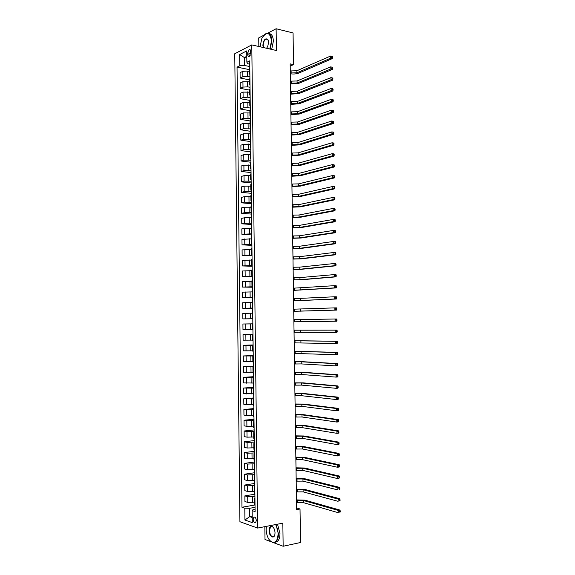 <?xml version="1.0" encoding="UTF-8"?>
<svg xmlns="http://www.w3.org/2000/svg" width="575" height="575" viewBox="0 0 575 575"><rect width="100%" height="100%" fill="white"/><g stroke="black" fill="none" stroke-linecap="round" stroke-linejoin="round"><path stroke-width="0.86" d="M256.306 520.454C255.947 517.752 255.106 516.695 253.791 517.292L253.173 519.376C253.525 522.086 254.366 523.135 255.695 522.538L256.306 520.454M264.845 526.664L265.003 539.465L271.285 541.815M234.751 53.748L239.919 521.726L257.622 528.066L251.778 44.893L234.751 53.748M263.911 35.176L258.728 37.9L258.836 46.503M290.202 66.096L293.523 64.601L290.174 63.868L296.599 509.615L300.021 508.983L296.571 507.941M247.703 52.857L247.724 54.711C247.825 56.242 248.321 56.875 249.198 56.602L250.643 53.238L250.621 51.376C250.513 49.852 250.024 49.22 249.155 49.486L247.703 52.857L250.635 53.504M246.804 56.314L244.353 57.543L244.447 65.442L239.775 65.751L237.037 67.095L241.96 507.251L255.02 504.979M239.775 65.751L239.646 54.539L246.74 50.895L246.869 62.251L247.861 63.775L249.751 64.17M255.07 509.119L253.137 509.457L252.152 510.614L255.099 511.585L249.708 60.857L246.869 62.251M252.152 510.614L252.296 522.617L244.928 520.023L244.792 508.185L241.96 507.251M251.778 44.893L276.417 50.507L276.122 28.75L267.684 33.192M276.122 28.75L293.063 32.94L293.523 64.601M273.7 542.721L283.152 546.25L300.509 542.512L300.021 508.983M283.152 546.25L282.835 523.157L257.622 528.066M246.819 58.082L244.353 57.543L239.646 54.539M252.217 516.17L249.694 516.637L252.231 517.507M249.78 66.556L244.447 65.442M249.406 71.437L247.473 71.041L242.815 71.343L240.07 72.658L240.127 78.028L249.507 79.875M249.902 76.913L247.537 76.439L242.873 76.734L240.127 78.028M249.528 81.801L242.93 81.715L240.185 82.98L240.242 88.356L249.629 90.117M250.024 87.285L247.66 86.832L242.995 87.112L240.242 88.356M249.658 92.18L243.053 92.101L240.3 93.315L240.364 98.692L249.751 100.381M250.154 97.664L247.782 97.233L243.117 97.506L240.364 98.692M249.78 102.573L243.175 102.501L240.422 103.665L240.479 109.049L249.873 110.652M250.276 108.057L247.904 107.647L243.232 107.913L240.479 109.049M249.902 112.98L243.29 112.916L240.537 114.022L240.594 119.413L250.046 120.937M250.398 118.464L243.354 118.335L240.594 119.413M250.032 123.395L243.412 123.337L240.652 124.394L240.717 129.792L250.456 131.28M250.528 128.886L243.477 128.764L240.717 129.792M250.154 133.831L243.534 133.781L240.774 134.78L240.832 140.185L250.678 141.601M250.65 139.322L243.599 139.215L240.832 140.185M250.276 144.275L243.656 144.232L240.889 145.18L240.954 150.593L250.801 151.922M250.772 149.766L243.714 149.673L240.954 150.593M250.398 154.732L243.771 154.697L241.011 155.595L241.069 161.014L250.923 162.251M250.901 160.231L243.836 160.145L241.069 161.014M250.528 165.205L243.893 165.176L241.126 166.017L241.191 171.443L251.045 172.593M251.023 170.703L243.958 170.631L241.191 171.443M250.65 175.684L244.016 175.67L241.248 176.46L241.306 181.894L251.167 182.951M251.146 181.19L244.08 181.132L241.306 181.894M250.779 186.185L244.138 186.171L241.363 186.911L241.428 192.352L251.297 193.322M251.275 191.691L244.202 191.64L241.428 192.352M250.901 196.693L244.26 196.693L241.486 197.376L241.543 202.824L251.419 203.708M251.397 202.206L244.318 202.17L241.543 202.824M251.031 207.216L244.382 207.223L241.601 207.855L241.665 213.311L251.541 214.101M251.527 212.728L244.44 212.707L241.665 213.311M251.153 217.752L244.497 217.767L241.723 218.349L241.78 223.804L251.67 224.509M251.649 223.272L244.562 223.258L241.78 223.804M251.282 228.304L244.619 228.325L241.838 228.85L241.903 234.32L251.792 234.931M251.778 233.824L241.903 234.32M251.404 238.869L241.96 239.365L242.025 244.842L251.915 245.367M251.908 244.397L242.025 244.842M251.534 249.449L242.082 249.902L242.14 255.379L252.044 255.818M252.03 254.977L242.14 255.379M251.656 260.037L242.197 260.446L242.262 265.938L252.166 266.275M252.159 265.571L242.262 265.938M251.785 270.645L242.319 271.005L242.384 276.496L252.288 276.755M252.281 276.173L242.384 276.496M251.908 281.261L242.442 281.577L242.499 287.076L252.418 287.241M252.411 286.796L242.499 287.076M252.037 291.892L242.557 292.158L242.621 297.67L252.54 297.742M252.54 297.433L242.621 297.67M252.166 302.543L242.679 302.759L242.743 308.279L252.669 308.257M252.662 308.078L242.743 308.279M252.288 313.202L242.801 313.368L242.866 318.895L252.792 318.787M252.792 318.744L242.866 318.895M252.856 323.89L242.923 323.998L252.856 323.84M252.482 329.425L242.981 329.525L242.923 323.998M252.978 334.549L243.038 334.636L252.978 334.391M252.612 340.12L243.103 340.17L243.038 334.636M253.108 345.244L243.16 345.287L253.108 344.95M252.741 350.829L243.225 350.836L243.16 345.287M253.237 355.954L243.283 355.954L253.23 355.522M252.871 361.546L243.347 361.51L243.283 355.954M253.367 366.678L243.405 366.634L253.359 366.11M252.993 372.284L243.469 372.19L243.405 366.634M253.496 377.416L243.527 377.329L253.489 376.711M253.122 383.029L243.592 382.893L243.527 377.329M253.625 388.161L243.649 388.032L253.611 387.327M253.252 393.796L243.714 393.609L243.649 388.032M253.755 398.928L243.771 398.755L253.74 397.957M253.381 404.57L243.836 404.333L243.771 398.755M253.877 409.709L243.893 409.493L253.87 408.595M253.51 415.358L246.783 415.524L243.958 415.078L243.893 409.493M254.006 420.497L246.84 420.713L244.016 420.239L253.992 419.254M253.64 426.161L246.905 426.334L244.08 425.831L244.016 420.239M254.136 431.308L246.963 431.53L244.138 430.998L254.121 429.92M253.769 436.978L247.027 437.165L244.202 436.605L244.138 430.998M254.265 442.125L247.092 442.362L244.26 441.78L254.251 440.601M253.898 447.81L247.157 448.004L244.325 447.386L244.26 441.78M254.394 452.956L247.214 453.208L244.382 452.568L254.38 451.296M254.028 458.656L247.279 458.857L244.447 458.182L244.382 452.568M254.524 463.809L247.336 464.068L244.504 463.371L254.502 462.005M254.157 469.516L247.401 469.725L244.569 468.992L244.504 463.371M254.653 474.67L247.466 474.943L244.627 474.188L254.632 472.729M254.287 480.391L247.53 480.607L244.691 479.816L244.627 474.188M254.79 485.544L247.588 485.832L244.749 485.02L254.761 483.467M254.416 491.28L247.653 491.503L244.813 490.655L244.749 485.02M254.919 496.433L247.717 496.735L244.871 495.866L254.89 494.213M254.545 502.176L247.782 502.413L244.936 501.508L244.871 495.866M255.048 507.337L249.593 508.3L249.694 516.637L244.928 520.023M249.794 68.001L249.37 68.533L249.442 73.981L249.873 74.477M237.037 67.095L249.385 69.64M249.859 73.463L249.442 73.981M249.924 78.509L249.5 79.012L249.564 84.468L249.996 84.949M249.988 83.972L249.564 84.468M250.046 89.024L249.622 89.513L249.687 94.976L250.125 95.436M250.111 94.501L249.687 94.976M250.175 99.554L249.751 100.021L249.816 105.491L250.247 105.929M250.24 105.038L249.816 105.491M250.298 110.105L249.873 110.544L249.938 116.028L250.377 116.438M250.362 115.589L249.938 116.028M250.427 120.664L250.003 121.081L250.068 126.572L250.499 126.967M250.492 126.155L250.068 126.572M250.549 131.237L250.125 131.632L250.19 137.13L250.628 137.504M250.621 136.735L250.19 137.13M250.678 141.824L250.254 142.197L250.319 147.696L250.75 148.048M250.743 147.329L250.319 147.696M250.808 152.418L250.377 152.778L250.441 158.283L250.88 158.614M250.873 157.938L250.441 158.283M250.93 163.034L250.506 163.372L250.571 168.885L251.009 169.194M250.995 168.561L250.571 168.885M251.059 173.664L250.628 173.973L250.7 179.493L251.131 179.781M251.124 179.192L250.7 179.493M251.189 184.302L250.757 184.597L250.822 190.124L251.261 190.39M251.253 189.843L250.822 190.124M251.311 194.961L250.887 195.227L250.952 200.761L251.383 201.006M251.383 200.502L250.952 200.761M251.44 205.627L251.009 205.872L251.081 211.413L251.512 211.636M251.505 211.176L251.081 211.413M251.57 216.308L251.138 216.531L251.203 222.079L251.642 222.281M251.634 221.871L251.203 222.079M251.699 227.003L251.268 227.204L251.333 232.76L251.771 232.94M251.764 232.573L251.333 232.76M251.821 237.712L251.39 237.892L251.462 243.455L251.893 243.613M251.893 243.29L251.462 243.455M251.951 248.436L251.519 248.594L251.584 254.164L252.022 254.301M252.022 254.021L251.584 254.164M252.08 259.174L251.649 259.311L251.713 264.888L252.152 265.003M252.145 264.766L251.713 264.888M252.209 269.927L251.778 270.042L251.843 275.626L252.281 275.713M252.274 275.518L251.843 275.626M252.339 280.693L251.908 280.78L251.972 286.372L252.403 286.443M252.403 286.293L251.972 286.372M252.468 291.467L252.03 291.539L252.102 297.138L252.533 297.182M252.533 297.081L252.102 297.138M252.597 302.263L252.159 302.313L252.231 307.912L252.662 307.941M252.662 307.884L252.231 307.912M252.727 313.066L252.288 313.095L252.36 318.708L252.792 318.708L252.36 318.708M252.921 329.525L252.482 329.511L252.418 323.89M252.986 334.722L252.547 334.707L252.986 334.672M253.05 340.364L252.612 340.335L252.547 334.707M253.115 345.575L252.677 345.532L253.115 345.474M253.18 351.224L252.741 351.167L252.677 345.532M253.244 356.435L252.806 356.371L253.244 356.292M253.309 362.092L252.871 362.013L252.806 356.371M253.374 367.317L252.935 367.224L253.374 367.123M253.438 372.974L253 372.873L252.935 367.224M253.503 378.206L253.065 378.091L253.503 377.969M253.575 383.877L253.129 383.755L253.065 378.091M253.632 389.11L253.194 388.98L253.632 388.829M253.704 394.788L253.266 394.644L253.194 388.98M253.762 400.035L253.323 399.877L253.762 399.704M253.834 405.713L253.395 405.548L253.323 399.877M253.898 410.967L253.453 410.787L253.891 410.593M253.963 416.659L253.525 416.465L253.453 410.787M254.028 421.913L253.582 421.712L254.021 421.497M254.092 427.613L253.654 427.397L253.582 421.712M254.157 432.874L253.719 432.652L254.15 432.414M254.222 438.581L253.783 438.344L253.719 432.652M254.287 443.85L253.848 443.605L254.279 443.347M254.358 449.564L253.913 449.305L253.848 443.605M254.423 454.847L253.978 454.573L254.416 454.286M254.488 460.568L254.042 460.28L253.978 454.573M254.553 465.851L254.107 465.556L254.545 465.247M254.617 471.579L254.179 471.27L254.107 465.556M254.682 476.869L254.236 476.553L254.675 476.222M254.754 482.605L254.308 482.274L254.236 476.553M254.811 487.902L254.373 487.564L254.804 487.205M254.883 493.645L254.438 493.293L254.373 487.564M254.948 498.956L254.502 498.582L254.941 498.209M244.792 508.185L249.593 508.3M255.013 504.706L254.574 504.325L254.502 498.582M290.303 72.989L296.93 72.795L330.625 58.197L330.589 56.041L332.515 56.652L331.832 56.494L331.847 57.356L332.53 57.514L332.515 56.652M290.274 70.948L296.894 70.754L330.589 56.041L331.832 56.494M331.847 57.356L330.625 58.197L332.328 58.592L298.59 73.147C296.233 74.01 293.473 74.218 290.317 73.772M332.328 58.592L332.53 57.514M290.454 83.21L297.081 83.023L330.812 68.986L330.776 66.829L332.695 67.44L332.012 67.289L332.034 68.152L332.709 68.31L332.695 67.44M290.425 81.161L297.045 80.974L330.776 66.829L332.012 67.289M332.034 68.152L330.812 68.986L332.508 69.367L298.741 83.361L290.461 83.964M332.508 69.367L332.709 68.31M290.598 93.438L297.232 93.258L330.992 79.796L330.956 77.632L332.659 77.999L332.199 78.107L332.213 78.969L332.896 79.113L332.882 78.25M290.569 91.396L297.203 91.209L330.956 77.632L332.199 78.107M332.213 78.969L330.992 79.796L332.695 80.162L298.892 93.581L290.612 94.163M332.695 80.162L332.896 79.113M290.749 103.687L297.383 103.507L331.178 90.62L331.135 88.457L332.839 88.802L332.386 88.931L332.4 89.801L333.076 89.937L333.062 89.075M290.72 101.631L297.354 101.452L331.135 88.457L332.386 88.931M332.4 89.801L331.178 90.62L332.875 90.965L299.043 103.809L290.756 104.377M332.875 90.965L333.076 89.937M290.893 113.943L297.534 113.764L331.358 101.459L331.322 99.288L333.026 99.619L332.58 100.639L333.263 100.776L333.248 99.906M290.864 111.888L297.505 111.715L331.322 99.288L332.566 99.777M332.58 100.639L331.358 101.459L333.062 101.782L299.194 114.058L290.907 114.597M333.062 101.782L333.263 100.776M269.819 49.004L271.508 40.861C269.991 32.071 266.786 31.194 261.891 38.23L260.051 46.776M264.162 34.91L266.146 33.479C269.553 32.574 271.457 35.025 271.86 40.839L270.171 49.083M263.264 47.509L262.868 45.26C263.594 39.869 265.24 37.907 267.813 39.366L268.604 42.342L267.727 46.474L266.699 48.077M268.302 40.358L267.914 39.639L266.002 39.05C264.284 40.113 263.357 42.176 263.213 45.238L263.695 47.61M268.928 33.551C271.644 33.781 273.125 36.333 273.377 41.192L271.68 49.428M266.39 526.362L266.132 529.582C266.606 536.353 268.733 540.615 272.528 542.376C275.971 542.75 277.818 539.903 278.063 533.823C277.969 530.344 277.143 527.261 275.598 524.565M275.978 524.493L278.422 533.83C278.422 537.373 277.653 539.961 276.115 541.614L272.744 542.599L269.927 540.658M275.03 532.745L274.9 534.369C274.074 539.645 268.971 536.303 269.064 530.624C269.186 527.584 270.121 526.161 271.86 526.362C273.729 527.239 274.785 529.367 275.03 532.745M273.29 527.39L272.076 526.578L270.509 527.009L269.423 530.632C270.07 535.433 271.601 537.309 274.016 536.267L274.685 535.196M277.524 524.192L279.975 533.521C279.967 537.05 279.198 539.637 277.66 541.291L275.051 542.39M291.043 124.214L297.685 124.042L331.538 112.312L331.502 110.141L333.205 110.45L332.767 111.5L333.45 111.622L333.435 110.759M291.015 122.159L297.656 121.986L331.502 110.141L332.752 110.63M332.767 111.5L331.538 112.312L333.248 112.621L299.352 124.315L291.051 124.84M333.248 112.621L333.45 111.622M291.194 134.493L297.836 134.327L331.725 123.172L331.689 121.002L333.392 121.296L332.947 122.374L333.629 122.489L333.615 121.62M291.158 132.437L297.807 132.264L331.689 121.002L332.932 121.505M332.947 122.374L331.725 123.172L333.428 123.467L299.503 134.586L291.202 135.089M333.428 123.467L333.629 122.489M291.338 144.792L297.994 144.627L331.912 134.054L331.868 131.876L333.579 132.157L333.133 133.256L333.816 133.371L333.802 132.502M291.309 142.729L297.958 142.564L331.868 131.876L333.119 132.387M333.133 133.256L331.912 134.054L333.615 134.327L299.654 144.871L291.345 145.353M333.615 134.327L333.816 133.371M291.489 155.099L298.145 154.934L332.091 144.95L332.055 142.772L333.759 143.031L333.32 144.16L334.003 144.26L333.989 143.391M291.46 153.036L298.116 152.871L332.055 142.772L333.306 143.29M333.32 144.16L332.091 144.95L333.802 145.209L299.812 155.164L291.496 155.624M333.802 145.209L334.003 144.26M291.64 165.42L298.296 165.262L332.278 155.861L332.242 153.676L333.946 153.92L333.507 155.077L334.19 155.171L334.176 154.301M291.604 163.35L298.267 163.199L332.242 153.676L333.486 154.201M333.507 155.077L332.278 155.861L333.982 156.098L299.963 165.478L291.647 165.916M333.982 156.098L334.19 155.171M291.784 175.749L298.447 175.598L332.458 166.779L332.422 164.594L334.132 164.824L333.687 166.002L334.37 166.096L334.355 165.219M291.755 173.686L298.418 173.535L332.422 164.594L333.673 165.126M333.687 166.002L332.458 166.779L334.168 167.002L300.114 175.799L291.791 176.216M334.168 167.002L334.37 166.096M291.935 186.099L298.605 185.948L332.645 177.718L332.609 175.533L334.319 175.742L333.874 176.949L334.557 177.028L334.542 176.158M291.906 184.029L298.576 183.878L332.609 175.533L333.859 176.072M333.874 176.949L332.645 177.718L334.355 177.927L300.272 186.135L291.942 186.53M334.355 177.927L334.557 177.028M292.086 196.456L298.756 196.312L332.832 188.672L332.796 186.48L334.506 186.674L334.061 187.903L334.743 187.982L334.729 187.105M292.057 194.386L298.727 194.242L332.796 186.48L334.046 187.026M334.061 187.903L332.832 188.672L334.542 188.859L300.423 196.485L292.093 196.858M334.542 188.859L334.743 187.982M292.237 206.827L298.914 206.691L333.018 199.64L332.975 197.441L334.686 197.62L334.916 198.073L334.233 198.001L334.248 198.878L334.93 198.95L334.916 198.073M292.201 204.757L298.878 204.614L332.975 197.441L334.233 198.001M334.248 198.878L333.018 199.64L334.729 199.805L300.581 206.842L292.237 207.194M334.729 199.805L334.93 198.95M292.38 217.213L299.065 217.084L333.198 210.615L333.162 208.423L334.873 208.581L335.103 209.048L334.42 208.984L334.434 209.868L335.117 209.925L335.103 209.048M292.352 215.136L299.036 215L333.162 208.423L334.42 208.984M334.434 209.868L333.198 210.615L334.909 210.773L300.732 217.213L292.387 217.551M334.909 210.773L335.117 209.925M292.531 227.614L299.216 227.484L333.385 221.612L333.349 219.413L335.06 219.557L335.29 220.045L334.607 219.988L334.621 220.872L335.304 220.922L335.29 220.045M292.502 225.537L299.187 225.4L333.349 219.413L334.607 219.988M334.621 220.872L333.385 221.612L335.096 221.749L300.89 227.607L292.538 227.916M335.096 221.749L335.304 220.922M292.682 238.028L299.374 237.899L333.572 232.623L333.536 230.424L335.247 230.546L335.477 231.049L334.794 231.006L334.808 231.883L335.491 231.933L335.477 231.049M292.653 235.944L299.345 235.815L333.536 230.424L334.794 231.006M334.808 231.883L333.572 232.623L335.283 232.746L301.048 238.007L292.689 238.294M335.283 232.746L335.491 231.933M292.833 248.45L299.525 248.328L333.759 243.649L333.723 241.443L335.433 241.55L335.663 242.075L334.981 242.032L334.995 242.916L335.678 242.959L335.663 242.075M292.804 246.366L299.496 246.244L333.723 241.443L334.981 242.032M334.995 242.916L333.759 243.649L335.469 243.75L301.199 248.414L292.84 248.688M335.469 243.75L335.678 242.959M292.984 258.887L299.683 258.772L333.946 254.689L333.91 252.482L335.62 252.569L335.85 253.115L335.168 253.079L335.182 253.963L335.865 253.999L335.85 253.115M292.955 256.802L299.654 256.68L333.91 252.482L335.168 253.079M335.182 253.963L333.946 254.689L335.656 254.768L301.357 258.843L292.984 259.088M335.656 254.768L335.865 253.999M293.135 269.344L299.834 269.229L334.132 265.743L334.097 263.53L335.807 263.602L336.037 264.162L335.354 264.141L335.369 265.025L336.052 265.053L336.037 264.162M293.106 267.253L299.805 267.131L334.097 263.53L335.354 264.141M335.369 265.025L334.132 265.743L335.843 265.808L301.508 269.28L293.135 269.51M335.843 265.808L336.052 265.053M293.286 279.802L299.992 279.694L334.319 276.812L334.283 274.598L335.994 274.649L336.224 275.231L335.541 275.209L335.556 276.101L336.246 276.115L336.224 275.231M293.257 277.711L299.963 277.603L334.283 274.598L335.541 275.209M335.556 276.101L334.319 276.812L336.037 276.855L301.667 279.738L293.286 279.939M336.037 276.855L336.246 276.115M293.437 290.282L334.506 287.895L334.47 285.674L336.181 285.71L336.418 286.314L335.728 286.3L335.743 287.191L336.433 287.198L336.418 286.314M293.408 288.183L334.47 285.674L335.728 286.3M335.743 287.191L334.506 287.895L336.224 287.924L293.437 290.382M336.224 287.924L336.433 287.198M293.588 300.775L334.693 298.993L334.657 296.772L336.375 296.786L336.605 297.412L335.915 297.404L335.929 298.296L336.619 298.303L336.605 297.412M293.559 298.677L334.657 296.772L335.915 297.404M335.929 298.296L334.693 298.993L336.411 299.007L293.588 300.84M336.411 299.007L336.619 298.303M293.739 311.276L334.88 310.105L334.844 307.884L336.562 307.877L336.792 308.523L336.102 308.523L336.116 309.415L336.806 309.415L336.792 308.523M293.71 309.178L334.844 307.884L336.102 308.523M336.116 309.415L334.88 310.105L336.598 310.098L293.739 311.312M336.598 310.098L336.806 309.415M293.89 321.792L335.067 321.231L335.031 319.01L336.749 318.988L336.979 319.65L336.296 319.657L336.31 320.548L337 320.541L336.979 319.65M293.861 319.686L335.031 319.01L336.296 319.657M337 320.541L336.785 321.209L335.067 321.231L336.31 320.548M294.041 332.321L335.254 332.379L335.218 330.151L336.936 330.107L294.012 330.187M294.012 330.215L335.218 330.151L336.483 330.805L336.497 331.696L337.187 331.682L337.173 330.79L336.483 330.805M337.187 331.682L336.979 332.336L335.254 332.379L336.497 331.696M337.173 330.79L336.936 330.107M294.192 342.865L335.441 343.534L335.405 341.306L337.13 341.248L294.163 340.695M294.163 340.759L335.405 341.306L336.67 341.967L336.684 342.865L337.374 342.837L337.36 341.945L336.67 341.967M337.374 342.837L337.166 343.476L335.441 343.534L336.684 342.865M337.36 341.945L337.13 341.248M294.342 353.424L335.635 354.71L335.592 352.475L337.317 352.396L294.314 351.217M294.314 351.311L335.592 352.475L336.864 353.143L336.878 354.042L337.568 354.013L337.554 353.115L336.864 353.143M337.568 354.013L337.353 354.631L335.635 354.71L336.878 354.042M337.554 353.115L337.317 352.396M294.501 363.997L301.243 363.918L335.822 365.894L335.786 363.659L337.503 363.565L302.888 361.718L294.465 361.747M294.465 361.876L301.207 361.804L335.786 363.659L337.051 364.342L337.065 365.233L337.755 365.197L337.741 364.298L337.051 364.342M337.755 365.197L337.547 365.801L335.822 365.894L337.065 365.233M337.741 364.298L337.503 363.565M294.652 374.577L301.393 374.505L336.008 377.099L335.973 374.857L337.697 374.742L303.047 372.284L294.616 372.298M294.623 372.456L301.365 372.384L335.973 374.857L337.238 375.547L337.259 376.445L337.949 376.402L337.928 375.504L337.238 375.547M337.949 376.402L337.733 376.984L336.008 377.099L337.259 376.445M337.928 375.504L337.697 374.742M294.803 385.171L301.552 385.106L336.202 388.312L336.159 386.069L337.884 385.94L303.205 382.864L294.767 382.857M294.774 383.051L301.523 382.986L336.159 386.069L337.432 386.774L337.446 387.672L338.136 387.615L338.122 386.716L337.432 386.774M338.136 387.615L337.928 388.183L336.202 388.312L337.446 387.672M338.122 386.716L337.884 385.94M294.953 395.787L301.71 395.722L336.389 399.546L336.353 397.296L338.078 397.152L303.363 393.465L294.925 393.429M294.925 393.659L301.681 393.595L336.353 397.296L337.618 398.008L337.64 398.906L338.33 398.849L338.316 397.95L337.618 398.008M338.33 398.849L338.114 399.395L336.389 399.546L337.64 398.906M338.316 397.95L338.078 397.152M295.112 406.41L301.868 406.345L336.576 410.794L336.54 408.545L338.265 408.379L303.521 404.074L295.076 404.017M295.076 404.283L301.839 404.225L336.54 408.545L337.812 409.263L337.827 410.162L338.517 410.097L338.502 409.192L337.812 409.263M338.517 410.097L338.308 410.622L336.576 410.794L337.827 410.162M338.502 409.192L338.265 408.379M295.262 417.048L302.026 416.99L336.77 422.057L336.727 419.808L338.459 419.621L303.679 414.69L295.227 414.618M295.234 414.92L301.997 414.863L336.727 419.808L338.007 420.533L338.021 421.432L338.711 421.36L338.697 420.454L338.007 420.533M338.711 421.36L338.495 421.87L336.77 422.057L338.021 421.432M338.697 420.454L338.459 419.621M295.413 427.699L302.184 427.642L336.957 433.334L336.921 431.077L338.646 430.876L303.837 425.327L295.377 425.227M295.385 425.565L302.148 425.514L336.921 431.077L338.193 431.811L338.208 432.716L338.905 432.637L338.883 431.732L338.193 431.811M338.905 432.637L338.689 433.126L336.957 433.334L338.208 432.716M338.883 431.732L338.646 430.876M295.572 438.358L302.342 438.315L337.151 444.626L337.108 442.369L338.84 442.146L303.995 435.979L295.536 435.857M295.536 436.224L302.306 436.181L337.108 442.369L338.387 443.109L338.402 444.015L339.092 443.929L339.077 443.023L338.387 443.109M339.092 443.929L338.876 444.403L337.151 444.626L338.402 444.015M339.077 443.023L338.84 442.146M295.723 449.039L302.5 448.996L337.338 455.939L337.302 453.675L339.034 453.431L304.153 446.638L295.687 446.495M295.694 446.904L302.464 446.861L337.302 453.675L338.574 454.423L338.596 455.335L339.286 455.235L339.272 454.329L338.574 454.423M339.286 455.235L339.07 455.695L337.338 455.939L338.596 455.335M339.272 454.329L339.034 453.431M295.881 459.727L302.658 459.691L337.532 467.259L337.496 464.995L339.221 464.737L304.319 457.319L295.838 457.147M295.845 457.592L302.63 457.549L337.496 464.995L338.768 465.757L338.783 466.663L339.48 466.555L339.466 465.649L338.768 465.757M339.48 466.555L339.264 466.993L337.532 467.259L338.783 466.663M339.466 465.649L339.221 464.737M296.032 470.436L302.817 470.4L337.726 478.601L337.683 476.33L339.415 476.05L304.477 468.007L295.996 467.82M296.003 468.294L302.788 468.258L337.683 476.33L338.963 477.099L338.977 478.005L339.674 477.897L339.652 476.984L338.963 477.099M339.674 477.897L337.726 478.601L338.977 478.005M339.652 476.984L339.415 476.05M296.19 481.153L302.975 481.124L337.913 489.95L337.877 487.679L339.609 487.384L304.635 478.709L296.147 478.501M296.154 479.011L302.946 478.975L337.877 487.679L339.157 488.455L339.171 489.368L339.861 489.246L339.847 488.34L339.157 488.455M339.861 489.246L339.171 489.368M339.847 488.34L339.609 487.384M296.341 491.884L303.133 491.862L338.107 501.321L338.071 499.05L339.803 498.733L304.793 489.426L296.305 489.196M296.312 489.735L303.104 489.713L338.071 499.05L339.351 499.833L339.365 500.746L340.055 500.617L340.041 499.704L339.351 499.833M340.055 500.617L339.365 500.746M340.041 499.704L339.803 498.733M296.499 502.629L303.291 502.607L338.301 512.706L338.258 510.427L339.998 510.09L304.951 500.157L296.456 499.898M296.463 500.48L303.262 500.458L338.258 510.427L339.537 511.225L339.559 512.138L340.249 512.002L340.235 511.089L339.537 511.225M340.249 512.002L339.559 512.138M340.235 511.089L339.998 510.09M247.537 76.439L247.473 71.041M247.66 86.832L247.595 81.427M247.782 97.233L247.717 91.82M247.904 107.647L247.839 102.228M248.026 118.076L247.969 112.657M248.156 128.52L248.091 123.086M248.278 138.978L248.213 133.537M248.4 149.442L248.335 144.002M248.522 159.929L248.458 154.474M248.644 170.423L248.58 164.96M248.774 180.931L248.709 175.468M248.896 191.453L248.831 185.977M249.018 201.99L248.953 196.506M249.147 212.534L249.083 207.05M249.27 223.1L249.205 217.609M249.392 233.673L249.327 228.174M249.521 244.267L249.457 238.754M249.643 254.869L249.579 249.349M249.773 265.485L249.708 259.965M249.895 276.115L249.83 270.588M250.024 286.76L249.952 281.218M250.147 297.412L250.082 291.87M250.276 308.085L250.204 302.536M250.398 318.766L250.333 313.21M250.528 329.468L250.463 323.905M250.65 340.177L250.585 334.607M250.779 350.901L250.714 345.323M250.908 361.646L250.837 356.054M251.031 372.399L250.966 366.8M251.16 383.166L251.095 377.559M251.289 393.947L251.217 388.333M251.412 404.735L251.347 399.122M251.541 415.545L251.476 409.925M251.67 426.37L251.606 420.742M251.8 437.208L251.728 431.566M251.929 448.054L251.857 442.412M252.051 458.922L251.987 453.265M252.181 469.797L252.116 464.14M252.31 480.693L252.245 475.022M252.439 491.596L252.375 485.925M252.569 502.521L252.504 496.836M242.873 76.734L242.815 71.343M242.995 87.112L242.93 81.715M243.117 97.506L243.053 92.101M243.232 107.913L243.175 102.501M243.354 118.335L243.29 112.916M243.477 128.764L243.412 123.337M243.599 139.215L243.534 133.781M243.714 149.673L243.656 144.232M243.836 160.145L243.771 154.697M243.958 170.631L243.893 165.176M244.08 181.132L244.016 175.67M244.202 191.64L244.138 186.171M244.318 202.17L244.26 196.693M244.44 212.707L244.382 207.223M244.562 223.258L244.497 217.767M244.684 233.824L244.619 228.325M244.806 244.404L244.742 238.898M244.928 254.998L244.864 249.485M245.051 265.6L244.986 260.087M245.173 276.223L245.108 270.696M245.295 286.853L245.23 281.326M245.417 297.505L245.353 291.963M245.539 308.164L245.482 302.615M245.669 318.838L245.604 313.289M245.791 329.525L245.726 323.969M245.913 340.228L245.848 334.664M246.035 350.944L245.971 345.367M246.158 361.675L246.093 356.09M246.28 372.413L246.215 366.828M246.409 383.173L246.344 377.574M246.531 393.94L246.467 388.341M246.653 404.728L246.589 399.115M246.783 415.524L246.718 409.91M246.905 426.334L246.84 420.713M247.027 437.165L246.963 431.53M247.157 448.004L247.092 442.362M247.279 458.857L247.214 453.208M247.401 469.725L247.336 464.068M247.53 480.607L247.466 474.943M247.653 491.503L247.588 485.832M247.782 502.413L247.717 496.735M250.254 55.265L247.724 54.711M291.108 71.127L291.137 73.162M296.894 70.754L296.93 72.795M291.252 81.334L291.281 83.375M297.045 80.974L297.081 83.023M291.403 91.554L291.432 93.603M297.203 91.209L297.232 93.258M291.547 101.789L291.582 103.838M297.354 101.452L297.383 103.507M291.697 112.032L291.726 114.087M297.505 111.715L297.534 113.764M291.848 122.295L291.877 124.351M297.656 121.986L297.685 124.042M291.992 132.566L292.021 134.622M297.807 132.264L297.836 134.327M292.143 142.852L292.172 144.907M297.958 142.564L297.994 144.627M292.294 153.151L292.323 155.214M298.116 152.871L298.145 154.934M292.438 163.458L292.474 165.521M298.267 163.199L298.296 165.262M292.589 173.787L292.618 175.849M298.418 173.535L298.447 175.598M292.74 184.122L292.768 186.192M298.576 183.878L298.605 185.948M292.891 194.472L292.919 196.542M298.727 194.242L298.756 196.312M293.042 204.829L293.07 206.907M298.878 204.614L298.914 206.691M293.192 215.208L293.221 217.285M299.036 215L299.065 217.084M293.336 225.594L293.372 227.678M299.187 225.4L299.216 227.484M293.487 235.994L293.523 238.079M299.345 235.815L299.374 237.899M293.638 246.409L293.674 248.493M299.496 246.244L299.525 248.328M293.789 256.838L293.825 258.923M299.654 256.68L299.683 258.772M293.94 267.282L293.976 269.366M299.805 267.131L299.834 269.229M294.091 277.732L294.127 279.824M299.963 277.603L299.992 279.694M294.242 288.197L294.278 290.296M300.114 288.075L300.15 290.174M294.4 298.677L294.429 300.775M300.272 298.569L300.301 300.668M294.551 309.17L294.58 311.269M300.43 309.077L300.459 311.176M294.702 319.678L294.731 321.784M300.581 319.592L300.617 321.698M294.853 330.201L294.882 332.307M300.739 330.129L300.768 332.235M295.004 340.731L295.033 342.837M300.897 340.673L300.926 342.779M295.155 351.275L295.191 353.388M301.048 351.232L301.084 353.345M295.313 361.833L295.342 363.946M301.207 361.804L301.243 363.918M295.464 372.406L295.493 374.526M301.365 372.384L301.393 374.505M295.615 382.993L295.643 385.113M301.523 382.986L301.552 385.106M295.766 393.595L295.802 395.715M301.681 393.595L301.71 395.722M295.924 404.211L295.952 406.331M301.839 404.225L301.868 406.345M296.075 414.834L296.103 416.961M301.997 414.863L302.026 416.99M296.233 425.471L296.262 427.606M302.148 425.514L302.184 427.642M296.384 436.123L296.412 438.258M302.306 436.181L302.342 438.315M296.535 446.797L296.571 448.931M302.464 446.861L302.5 448.996M296.693 457.477L296.722 459.612M302.63 457.549L302.658 459.691M296.844 468.165L296.88 470.307M302.788 468.258L302.817 470.4M297.002 478.874L297.031 481.016M302.946 478.975L302.975 481.124M297.16 489.598L297.189 491.74M303.104 489.713L303.133 491.862M297.311 500.329L297.347 502.478M303.262 500.458L303.291 502.607M254.811 517.105L253.791 517.292M250.139 49.709L249.155 49.486M266.002 39.05L267.785 39.474M277.66 541.291L276.115 541.614M270.509 527.009L272.449 526.628"/></g></svg>
